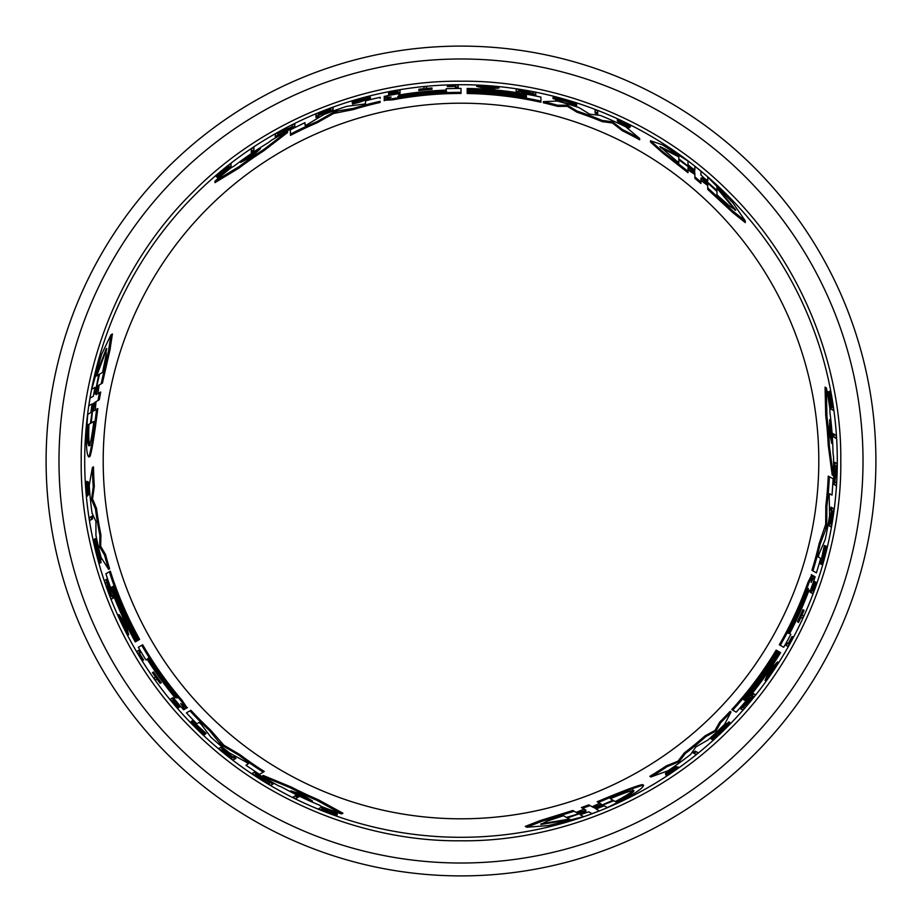 <?xml version="1.0" encoding="UTF-8"?>
<svg xmlns="http://www.w3.org/2000/svg" width="922" height="922" viewBox="0 0 922 922"><rect width="100%" height="100%" fill="white"/><g stroke="black" fill="none" stroke-linecap="round" stroke-linejoin="round"><path stroke-width="1.38" d="M81.217 461C80.099 550.999 117.059 655.162 192.456 729.544C266.838 804.941 370.99 841.901 461 840.783C550.999 841.901 655.162 804.941 729.544 729.544C804.941 655.162 841.901 551.01 840.783 461C841.901 371.001 804.941 266.838 729.544 192.456C655.162 117.059 551.01 80.099 461 81.217C370.99 80.099 266.85 117.059 192.456 192.456C117.059 266.838 80.099 370.99 81.217 461M835.102 437.846L834.122 437.293A373.883 373.883 0 0 0 833.914 434.147L832.762 433.49A372.776 372.776 0 0 1 832.981 436.625L836.242 438.515A375.922 375.922 0 0 0 836.047 435.38L832.762 433.49M792.01 636.434L793.127 637.079A375.922 375.922 0 0 1 787.964 646.495L785.325 644.974A372.868 372.868 0 0 0 786.639 642.646L788.149 643.521A374.62 374.62 0 0 0 792.01 636.434L792.171 636.526M801.449 617.786L799.904 616.887M797.576 621.843L797.438 621.762A372.868 372.868 0 0 0 802.924 609.73L803.074 609.811M822.263 559.251L825.824 546.008L826.827 546.585L822.032 562.155L825.178 547.53L825.363 546.043L824.36 545.467L820.407 563.861L821.398 564.425L825.363 546.043M832.301 409.829L831.39 409.31A373.975 373.975 0 0 0 831.033 406.821L831.863 407.293A374.724 374.724 0 0 0 831.46 404.631L829.178 395.411A373.975 373.975 0 0 0 828.59 392.184L831.437 403.398L830.526 391.977A375.922 375.922 0 0 1 831.137 395.296L831.828 405.058L833.177 408.054A375.922 375.922 0 0 1 833.523 410.532L830.169 408.607A372.868 372.868 0 0 0 829.812 406.118L830.641 406.59A373.617 373.617 0 0 0 830.238 403.928L827.933 394.685A372.868 372.868 0 0 0 827.334 391.458L828.59 392.184M829.754 396.598L829.27 391.251L830.526 391.977M811.752 593.123L810.058 592.143A372.868 372.868 0 0 0 813.988 581.148L814.126 581.24M828.636 525.563L828.279 525.356A372.868 372.868 0 0 0 828.751 522.59L829.546 523.051A373.733 373.733 0 0 0 831.448 510.465L830.641 510.004A372.868 372.868 0 0 0 830.999 507.169L833.868 508.817A375.922 375.922 0 0 1 833.488 511.641L832.589 511.122A374.954 374.954 0 0 1 830.676 523.708L831.563 524.215A375.922 375.922 0 0 1 831.079 526.981L830.065 526.393M835.044 485.053L833.073 483.912L834.848 465.345A373.883 373.883 0 0 0 834.871 462.337L836.911 463.512A375.922 375.922 0 0 1 836.876 466.509L834.859 481.906L836.289 482.736A375.922 375.922 0 0 1 836.116 485.663L834.133 484.523L836.277 466.163L833.753 464.711A372.776 372.776 0 0 0 833.776 461.703M833.292 475.66L832.209 475.037L828.198 444.842A367.555 367.555 0 0 0 825.72 415.396L825.063 387.136L826.343 387.874A372.58 372.58 0 0 1 829.904 408.769L829.881 412.053A372.119 372.119 0 0 1 833.039 453.382L833.557 456.978A372.58 372.58 0 0 1 833.292 475.66L829.339 445.499A368.662 368.662 0 0 0 826.919 416.087L826.343 387.874M712.141 739.49L711.127 738.914L726.398 723.447L727.389 724.024L714.942 736.943L727.158 725.464A375.208 375.208 0 0 1 723.251 729.348L723.067 729.233A375 375 0 0 0 729.832 722.445L723.735 729.994A376.015 376.015 0 0 1 720.416 733.209L712.141 739.49L727.389 724.024M726.974 723.782A373.894 373.894 0 0 0 728.853 721.88L729.832 722.445M668.876 773.881L676.218 768.741L666.479 774.088L665.407 773.466L675.642 766.309L676.69 766.92L674.57 768.51C669.833 771.437 668.462 772.509 670.455 771.749L678.488 767.139L666.71 775.39L668.876 773.881L668.081 773.42M676.541 766.839L678.488 767.139M666.71 775.39L665.638 774.768L666.641 774.077M694.969 753.954L694.105 753.447A373.975 373.975 0 0 0 696.283 751.695L697.147 752.191M696.283 751.695L698.173 752.79A376.015 376.015 0 0 1 695.995 754.542L693.067 752.848A372.868 372.868 0 0 0 695.257 751.096M731.745 709.583L732.725 710.147L731.745 709.583A367.555 367.555 0 0 0 776.174 650.102L778.03 651.174A369.699 369.699 0 0 1 743.409 699.591L743.916 699.879A370.275 370.275 0 0 0 778.537 651.462L779.332 651.923A371.197 371.197 0 0 1 744.722 700.351L745.126 700.582A371.658 371.658 0 0 0 779.735 652.154L780.531 652.615A372.58 372.58 0 0 1 736.205 712.153L732.725 710.147A368.662 368.662 0 0 0 777.131 650.655M650.932 776.969L649.837 776.336A367.555 367.555 0 0 0 666.214 765.928L678.016 761.146L684.285 752.951A367.555 367.555 0 0 0 704.95 735.929L715.011 730.408L719.759 722.041A367.555 367.555 0 0 0 730.051 711.415L731.031 711.98L724.577 724.335A372.58 372.58 0 0 1 708.004 739.94L695.833 746.958L690.659 754.392A372.58 372.58 0 0 1 668.035 770.769L650.932 776.969A368.662 368.662 0 0 0 667.286 766.551L679.065 761.756L685.323 753.551A368.662 368.662 0 0 0 705.964 736.505L716.002 730.985L720.75 722.606L719.759 722.041M590.795 812.974L588.755 811.786L580.261 814.771L583.522 816.65L548.36 825.57L526.796 827.241L541.652 821.387L574.129 811.233L577.437 813.135L576.653 812.685L577.437 813.135L585.989 810.196L582.658 808.271L590.08 805.586L593.342 807.465L592.569 807.015L593.342 807.465L601.49 804.249L598.378 802.451C623.364 791.894 638.439 786.155 643.591 785.233C643.222 788.656 631.109 796.112 607.252 807.568L604.164 805.793L596.073 809.043L599.3 810.911L592.039 813.688L588.755 811.786M526.796 827.241L525.31 826.389L540.257 820.557L572.839 810.484L574.129 811.233L572.839 810.484M576.146 812.397L584.133 809.124M582.658 808.271L581.39 807.545L588.835 804.871L590.08 805.586L588.835 804.871M592.108 806.762L599.738 803.223M598.378 802.451L597.168 801.748C622.2 791.226 637.309 785.509 642.484 784.587L643.591 785.233M742.256 706.667L743.558 707.416M752.778 693.171L755.533 694.762A376.015 376.015 0 0 1 753.885 696.825L743.224 707.232L744.538 707.981A376.015 376.015 0 0 1 742.763 709.998L739.986 708.396L752.387 695.949L751.119 695.223A372.868 372.868 0 0 0 752.778 693.171L754.565 694.197M765.963 680.966L765.006 680.413L769.639 670.225L777.534 661.915L778.491 662.469A376.015 376.015 0 0 1 776.727 665.223L774.042 668.058A375.323 375.323 0 0 1 769.455 674.823L767.876 678.304A376.015 376.015 0 0 1 765.963 680.966L770.608 670.778L769.639 670.225M788.679 633.045L789.877 633.737M812.662 576.515L813.308 575.743L815.129 576.815A372.58 372.58 0 0 1 810.265 590.737L809.297 590.184L807.937 593.03A371.209 371.209 0 0 1 789.635 633.598L790.834 634.29A372.58 372.58 0 0 1 783.665 647.29L779.309 644.778A367.555 367.555 0 0 0 807.845 582.646L811.752 574.844M815.417 572.297L811.936 570.28A367.555 367.555 0 0 0 819.185 543.438L825.697 524.353L825.824 505.705A367.555 367.555 0 0 0 828.244 476.132L833.154 478.795L832.024 495.079L829.523 493.754L829.189 496.808L829.604 515.317A372.58 372.58 0 0 1 825.225 539.497L819.001 554.168L818.31 557.015L820.638 558.363A372.58 372.58 0 0 1 816.396 572.862L812.916 570.845A368.662 368.662 0 0 0 820.188 544.026L826.043 528.675L825.029 528.087M700.916 172.61L700.916 174.973L704.327 178.257L707.739 180.839L707.739 177.059L733.048 203.059L745.276 220.9L732.783 210.965L707.739 187.915L707.739 184.1L707.739 184.999L707.739 184.1L700.916 178.165L700.916 182.003L694.877 176.92L694.877 173.152L694.877 174.051L694.877 173.152L688.008 167.7L688.008 171.296L662.434 151.404L650.494 140.755L662.238 144.754L688.008 161.05L688.008 164.623L691.442 167.666L694.877 170.005L694.877 166.271L700.916 171.169L700.916 174.973M745.276 220.9L745.276 222.617L732.76 212.579L707.739 189.402L707.739 187.915L707.739 189.402M707.739 185.576L700.916 180.297M700.916 182.003L700.916 183.466L694.877 178.361L694.877 176.92L694.877 178.361M694.877 174.581L688.008 169.74M688.008 171.296L688.008 172.702L662.445 152.729L650.494 142.034L650.494 140.755M597.721 111.896L597.721 114.098A372.868 372.868 0 0 0 595.105 113.083L595.105 110.894M629.403 127.743L629.403 126.51L619.895 120.747L630.418 125.646L630.418 126.89L629.311 126.372M626.902 126.026C630.809 128.469 629.691 128.273 623.572 125.427L618.086 122.465L618.086 121.243L623.572 123.94C627.029 125.519 627.64 125.611 625.381 124.24L626.833 125.208M499.021 86.91L499.021 88.016L487.876 89.1L476.732 86.414L476.732 85.308A376.015 376.015 0 0 1 479.993 85.458L483.808 86.368A375.323 375.323 0 0 1 491.945 86.956L495.748 86.587A376.015 376.015 0 0 1 499.021 86.91L487.876 87.982L487.876 89.1M533.123 94.597L533.123 93.087M535.763 93.618L535.763 94.205M535.763 94.574L518.786 90.056L518.786 92.626A372.868 372.868 0 0 0 516.17 92.235L516.17 89.054A376.015 376.015 0 0 1 518.786 89.446L533.123 93.468L533.123 91.958A376.015 376.015 0 0 1 535.763 92.488L535.763 95.692L518.786 91.174M516.17 92.235L516.17 90.172M576.619 104.267L576.619 105.419L564.806 102.872L555.586 99.933L555.586 98.792L573 103.114L564.806 99.899L556.957 98.262A375.208 375.208 0 0 1 562.27 99.714L562.27 99.922A375 375 0 0 0 553.004 97.455L562.593 98.965A376.015 376.015 0 0 1 567.03 100.233L576.619 104.267L555.586 98.792M555.586 99.265A373.894 373.894 0 0 0 553.004 98.596L553.004 97.455M540.903 102.238L540.903 101.097L540.903 102.238A367.555 367.555 0 0 0 467.177 93.491L467.177 91.359A369.699 369.699 0 0 1 526.427 97.133L526.427 96.556A370.275 370.275 0 0 0 467.177 90.782L467.177 89.86A371.197 371.197 0 0 1 526.427 95.611L526.427 95.15A371.658 371.658 0 0 0 467.177 89.399L467.177 88.466A372.58 372.58 0 0 1 540.903 97.087L540.903 101.097A368.662 368.662 0 0 0 467.177 92.396M639.672 139.798A367.555 367.555 0 0 0 622.465 130.809L612.427 122.983L602.193 121.646A367.555 367.555 0 0 0 577.114 112.265L567.307 106.318L557.683 106.387A367.555 367.555 0 0 0 543.335 102.78L543.335 101.651L557.268 101.063A372.58 372.58 0 0 1 579.062 107.62L589.654 114.167L600.257 115.411A372.58 372.58 0 0 1 625.75 126.821L639.672 138.531L639.672 139.798M461 837.303A376.303 376.303 0 0 0 837.303 461A376.303 376.303 0 0 0 461 84.697A376.303 376.303 0 0 0 84.697 461A376.303 376.303 0 0 0 461 837.303M380.175 98.424L380.175 97.294A372.58 372.58 0 0 0 365.504 100.867L365.504 103.552L364.017 104.094L346.868 106.33A372.58 372.58 0 0 0 323.737 114.616L306.6 124.919L305.101 125.461L304.998 122.649L290.326 129.806L290.488 135.384L290.326 129.806M626.902 124.793C630.809 127.236 629.691 127.029 623.572 124.205L618.086 121.243M359.177 100.486L353.633 102.284L353.633 101.132L359.177 99.346L368.085 97.755L352.469 102.93L370.367 97.179L359.177 99.127L353.633 101.132M370.367 97.179L370.367 98.32L359.177 102.319L352.469 104.082L352.469 102.93M185.126 707.796L185.472 708.73L183.639 709.767A372.58 372.58 0 0 1 174.016 698.611L174.973 698.046L173.198 695.442A371.209 371.209 0 0 1 147.209 659.311L146.01 660.002A372.58 372.58 0 0 1 138.335 647.29L141.734 645.331A368.662 368.662 0 0 0 181.254 701.112L186.451 708.177L180.735 703.474L184.492 709.295M88.362 494.757L87.129 496.29L85.873 481.952L86.945 481.342L87.048 482.552M87.117 482.402L88.224 494.837L89.273 494.227L88.189 481.78L87.117 482.402L86.887 493.512L85.873 481.952M92.753 388.692L91.727 389.28L101.593 354.371L110.928 334.859L112.415 333.995L109.983 349.853L102.423 383.114L97.824 385.765L96.095 394.639L100.682 391.988L99.288 399.779L94.77 402.384L93.491 411.051L97.824 408.55C94.413 435.484 91.808 451.434 90.022 456.378L88.915 457.024C86.126 454.984 85.734 440.762 87.728 414.37L90.817 412.595L92.05 403.951L88.823 405.818L90.033 398.143L93.329 396.241L91.29 397.417M99.103 385.027L97.939 393.579M461 875.9A414.9 414.9 0 0 0 875.9 461A414.9 414.9 0 0 0 461 46.1A414.9 414.9 0 0 0 46.1 461A414.9 414.9 0 0 0 461 875.9M240.826 162.364L242.06 161.246A371.197 371.197 0 0 1 260.488 148.615L251.28 156.855L240.665 162.422M806.934 591.428L808.352 588.443L807.442 591.717A370.287 370.287 0 0 1 790.096 630.717C787.976 634.394 787.803 634.29 789.601 630.429A369.71 369.71 0 0 0 806.934 591.428L807.442 591.717M585.712 811.464L567.41 817.998L570.338 819.681L540.88 824.429L546.919 821.237L563.492 815.728L566.442 817.434L585.977 811.614M610.306 798.706C623.595 793.185 631.432 790.454 633.829 790.534C634.359 791.906 628.55 795.813 616.438 802.244L613.798 800.722L594.736 808.248L612.946 800.238L610.306 798.706M175.076 695.384L176.955 698.092L174.569 695.672A370.287 370.287 0 0 1 149.468 661.155C147.359 657.467 147.52 657.374 149.975 660.867A369.71 369.71 0 0 0 175.076 695.384L174.569 695.672M312.466 800.988L310.875 800.492A371.197 371.197 0 0 1 290.718 790.834L301.056 794.096L312.466 800.988M829.708 419.648L830.065 421.273A371.197 371.197 0 0 1 831.794 443.551L829.443 432.971L829.708 419.648M95.139 393.763L98.631 374.655L95.704 376.349L106.318 348.458L106.065 355.293L102.549 372.396L99.599 374.102L94.862 393.925M93.883 421.446C92.027 435.714 90.46 443.874 89.192 445.914C87.751 445.672 87.267 438.699 87.751 424.984L90.391 423.463L93.387 403.214L91.243 422.979L93.883 421.446M385.212 98.689L384.22 98.527L384.243 96.407A372.58 372.58 0 0 1 398.719 93.652L398.719 94.77L401.877 94.528A371.209 371.209 0 0 1 446.156 90.091L446.156 88.708A372.58 372.58 0 0 1 461 88.42L461 93.445A367.555 367.555 0 0 0 392.933 99.806L384.209 100.314M384.22 98.527L384.243 97.536M446.156 91.197L446.156 89.814M380.175 102.446A367.555 367.555 0 0 0 353.299 109.58L333.522 113.487L317.306 122.695A367.555 367.555 0 0 0 290.488 135.384M287.549 131.258L287.549 132.503L263.404 151.081A367.555 367.555 0 0 0 239.144 167.954L214.999 182.648L214.999 181.173A372.58 372.58 0 0 1 231.318 167.631L234.165 166.018A372.119 372.119 0 0 1 268.383 142.61L271.241 140.363A372.58 372.58 0 0 1 287.549 131.258L263.404 149.767A368.662 368.662 0 0 0 239.144 166.559L214.999 181.173M294.81 125.046L294.81 127.328L277.833 135.061A373.883 373.883 0 0 0 275.217 136.548L275.217 134.197A375.922 375.922 0 0 1 277.833 132.722L292.17 126.775L292.17 125.127A375.922 375.922 0 0 1 294.81 123.813L294.81 126.095L277.833 133.413L277.833 136.329A372.776 372.776 0 0 0 275.217 137.816M333.096 110.34L333.096 110.755A372.868 372.868 0 0 0 330.468 111.723L330.468 110.801A373.733 373.733 0 0 0 318.62 115.446L318.62 116.379A372.868 372.868 0 0 0 315.981 117.486L315.981 114.178A375.922 375.922 0 0 1 318.62 113.083L318.62 114.132A374.954 374.954 0 0 1 330.468 109.499L330.468 108.473A375.922 375.922 0 0 1 333.096 107.505L333.096 108.681M400.044 91.174L400.044 93.145A372.868 372.868 0 0 0 388.565 95.231L388.565 95.058M231.042 165.026L231.042 166.087A373.975 373.975 0 0 0 229.059 167.631L229.059 166.675A374.724 374.724 0 0 0 226.95 168.346L220.104 174.938A373.975 373.975 0 0 0 217.604 177.059L225.902 168.991L216.463 175.491A375.922 375.922 0 0 1 219.033 173.313L227.146 167.827L229.059 165.165A375.922 375.922 0 0 1 231.042 163.62L231.042 167.481A372.868 372.868 0 0 0 229.059 169.037L229.059 168.081A373.617 373.617 0 0 0 226.95 169.763L220.104 176.379A372.868 372.868 0 0 0 217.604 178.522L217.604 177.059M220.854 173.855L216.463 176.943L216.463 175.491M353.633 102.284L352.204 102.549L352.204 101.397M426.552 87.774L426.552 89.561M432.003 89.088L432.003 89.261A372.868 372.868 0 0 0 418.842 90.517L418.842 90.356M447.424 86.622L447.424 85.32A375.922 375.922 0 0 1 458.165 85.089L458.165 88.132A372.868 372.868 0 0 0 455.491 88.166L455.491 86.414A374.62 374.62 0 0 0 447.424 86.622L447.424 86.426M253.907 148.592L253.907 149.721A373.883 373.883 0 0 0 251.291 151.473L251.291 152.81A372.776 372.776 0 0 1 253.907 151.047L253.907 147.266A375.922 375.922 0 0 0 251.291 149.007L251.291 152.81M187.408 712.291L190.889 710.274A367.555 367.555 0 0 0 210.504 729.982L223.792 745.16L239.87 754.599A367.555 367.555 0 0 0 264.268 771.472L259.52 774.399L245.978 765.272L248.364 763.773L245.897 761.952L229.659 753.055A372.58 372.58 0 0 1 210.908 737.174L201.319 724.45L199.187 722.422L196.859 723.77A372.58 372.58 0 0 1 186.428 712.856L189.909 710.839A368.662 368.662 0 0 0 209.501 730.558L219.874 743.293L220.888 742.706M148.165 658.757L146.967 659.449M141.734 645.331L142.691 644.778A367.555 367.555 0 0 0 182.233 700.547L187.039 707.842M262.159 776.082L263.243 775.46L291.398 787.088A367.555 367.555 0 0 0 318.136 799.651L342.938 813.216L341.659 813.953A372.58 372.58 0 0 1 321.778 806.6L318.954 804.941A372.119 372.119 0 0 1 281.579 786.996L278.202 785.659A372.58 372.58 0 0 1 262.159 776.082L290.257 787.745L291.398 787.088M253.147 772.901L255.129 771.772L270.319 782.594L268.89 783.423L269.985 782.79M274.007 783.481L272.9 784.115A373.883 373.883 0 0 1 270.319 782.594L271.414 781.96A372.776 372.776 0 0 0 274.007 783.481L270.861 785.29A375.922 375.922 0 0 1 268.29 783.769L255.601 774.526M221.268 747.097L221.626 746.889A372.868 372.868 0 0 0 223.781 748.687L222.986 749.148A373.733 373.733 0 0 0 232.932 757.089L233.75 756.616A372.868 372.868 0 0 0 236.009 758.345L233.151 760.005A375.922 375.922 0 0 1 230.892 758.264L231.791 757.746A374.954 374.954 0 0 1 221.856 749.805L220.969 750.312A375.922 375.922 0 0 1 218.814 748.514L220.612 747.477A373.975 373.975 0 0 0 222.767 749.275L221.96 749.736A374.839 374.839 0 0 0 231.895 757.688L232.713 757.216A373.975 373.975 0 0 0 234.972 758.944L236.009 758.345M219.839 747.926L221.626 746.889M332.393 812.547L337.268 814.806L336.011 815.532A375.922 375.922 0 0 1 332.842 814.403L324.025 810.115L320.764 809.781A375.922 375.922 0 0 1 318.447 808.848L321.79 806.911A372.868 372.868 0 0 0 324.129 807.845L323.299 808.317A373.617 373.617 0 0 0 325.812 809.309L334.963 811.925A372.868 372.868 0 0 0 338.063 813.02L336.795 813.757A373.975 373.975 0 0 1 333.706 812.651L324.579 810.012A374.724 374.724 0 0 1 322.078 809.02L322.907 808.548A373.975 373.975 0 0 1 320.579 807.614L319.657 808.145M195.28 724.738L204.972 734.454L203.969 735.03L191.234 721.396L205.168 734.027L206.171 733.451L192.225 720.831L191.234 721.396M153.421 672.069L153.559 671.988A372.868 372.868 0 0 0 161.235 682.753L161.096 682.833M155 677.451L156.544 676.552M140.87 652.188L138.404 653.617A375.727 375.727 0 0 0 142.61 660.498L142.437 660.59A375.922 375.922 0 0 1 136.871 651.405L139.51 649.883A372.868 372.868 0 0 0 140.87 652.188L139.36 653.064A374.62 374.62 0 0 0 143.567 659.945L143.394 660.037M294.003 796.55L296.123 795.329A372.776 372.776 0 0 0 298.947 796.712L295.662 798.613A375.922 375.922 0 0 1 292.85 797.219L294.971 795.997A373.883 373.883 0 0 0 297.794 797.38L298.947 796.712M93.491 466.866A367.555 367.555 0 0 0 94.309 486.263L92.557 498.86L96.51 508.402A367.555 367.555 0 0 0 100.924 534.806L100.682 546.273L105.557 554.571A367.555 367.555 0 0 0 109.603 568.793L108.623 569.37L101.155 557.591A372.58 372.58 0 0 1 95.934 535.44L95.934 521.391L92.085 513.197A372.58 372.58 0 0 1 89.215 485.421L92.396 467.5L93.491 466.866M110.352 571.179L109.372 571.755L110.352 571.179A367.555 367.555 0 0 0 139.637 639.395L137.793 640.467A369.699 369.699 0 0 1 113.176 586.277L112.668 586.565A370.275 370.275 0 0 0 137.286 640.755L136.491 641.216A371.197 371.197 0 0 1 111.85 587.037L111.447 587.268A371.658 371.658 0 0 0 136.087 641.447L135.292 641.919A372.58 372.58 0 0 1 105.892 573.761L109.372 571.755A368.662 368.662 0 0 0 138.68 639.949M94.251 539.243L95.254 538.667L101.005 559.619L100.025 560.184L95.058 542.954L98.885 559.262A375.208 375.208 0 0 1 97.478 553.938L97.663 553.834A375 375 0 0 0 100.164 563.088L96.672 554.041A376.015 376.015 0 0 1 95.554 549.558L94.251 539.243L100.025 560.184M100.429 559.954A373.894 373.894 0 0 0 101.143 562.524L100.164 563.088M107.62 581.736L106.318 582.497M114.051 597.606L111.297 599.196A376.015 376.015 0 0 1 110.329 596.73L106.641 582.301L105.339 583.061A376.015 376.015 0 0 1 104.474 580.514L107.263 578.912L111.827 595.866L113.095 595.139A372.868 372.868 0 0 0 114.051 597.606L112.265 598.632M111.827 595.866L112.127 595.704A373.975 373.975 0 0 0 113.083 598.159M118.016 615.124L118.984 614.571L125.484 623.675L128.734 634.67L127.778 635.223A376.015 376.015 0 0 1 126.279 632.319L125.162 628.562A375.323 375.323 0 0 1 121.589 621.221L119.376 618.109A376.015 376.015 0 0 1 118.016 615.124L124.528 624.229L125.484 623.675M90.31 517.15L92.212 516.055A372.868 372.868 0 0 0 92.638 518.821L90.748 519.916M96.015 401.669L95.254 410.036M171.204 698.703L172.91 697.724A372.868 372.868 0 0 0 180.447 706.621L180.309 706.701M317.306 122.695L317.306 121.497A368.662 368.662 0 0 0 290.488 134.139M333.522 113.487L333.522 112.311L317.306 121.497M333.522 112.311L337.095 111.032L337.095 112.196M353.299 109.58L353.299 108.416L337.095 111.032M380.175 101.305A368.662 368.662 0 0 0 353.299 108.416M557.683 106.387L557.683 105.246A368.662 368.662 0 0 0 543.335 101.651M567.307 106.318L567.307 105.166L557.683 105.246M577.114 112.265L577.114 111.101L567.307 105.166M602.193 121.646L602.193 120.448A368.662 368.662 0 0 0 577.114 111.101M612.427 122.983L612.427 121.773L602.193 120.448M622.465 130.809L622.465 129.576L612.427 121.773M639.672 138.531A368.662 368.662 0 0 0 622.465 129.576M384.243 97.34L391.135 97.052L384.209 99.645L392.933 98.677A368.662 368.662 0 0 1 461 92.338M390.467 97.225L391.135 97.052M384.209 100.775L384.209 99.645M467.177 91.889L467.177 90.782M526.427 97.133L526.427 96.556M467.177 90.494L467.177 89.399M239.144 167.954L239.144 166.559M263.404 151.081L263.404 149.767M562.27 100.636L562.27 99.922M277.833 134.681L277.833 133.413M294.81 127.328L294.81 126.095M518.786 91.509A373.975 373.975 0 0 0 516.17 91.117M487.876 87.982L476.732 85.308M330.468 110.075L330.468 110.548A373.975 373.975 0 0 1 333.096 109.568L333.096 110.755M330.468 111.723L330.468 110.548M315.981 117.486L315.981 116.287A373.975 373.975 0 0 1 318.62 115.192L318.62 116.379M330.468 109.626A374.839 374.839 0 0 0 318.62 114.247M388.565 93.099L388.565 92.304A375.75 375.75 0 0 1 397.636 90.633L397.636 91.428A374.954 374.954 0 0 0 388.565 93.099L388.565 93.341A374.724 374.724 0 0 1 397.636 91.67L397.636 92.258L397.636 91.67M397.636 92.258A374.148 374.148 0 0 0 388.565 93.94L388.565 93.341M388.565 93.94L388.565 94.102A373.975 373.975 0 0 1 400.044 92.027L400.044 93.145M388.565 95.231L388.565 94.102M388.565 92.304L388.565 92.119A375.922 375.922 0 0 1 400.044 90.056L400.044 92.027M628.02 124.528L628.02 125.45M625.381 124.77L617.371 119.583L617.371 120.794M620.345 122.211L620.345 121.497C610.618 116.299 626.995 122.718 630.418 125.646M220.104 176.379L220.104 174.938M226.95 169.763L226.95 168.346M229.059 169.037L229.059 167.631M426.552 86.656L426.552 88.443A374.148 374.148 0 0 1 432.003 87.982L432.003 88.143A373.975 373.975 0 0 0 418.842 89.411L418.842 89.238A374.148 374.148 0 0 1 423.924 88.696L423.924 86.91A375.922 375.922 0 0 1 426.552 86.656M418.842 90.517L418.842 89.411M432.003 89.261L432.003 88.143M447.424 85.516A375.727 375.727 0 0 1 455.491 85.308L455.491 88.166M458.165 87.037A373.975 373.975 0 0 0 455.491 87.06M595.105 111.896L595.105 109.706A376.015 376.015 0 0 1 597.721 110.709L597.721 112.91A373.975 373.975 0 0 0 595.105 111.896M707.739 178.246L707.739 177.059M828.244 476.132L833.154 478.795M825.824 505.705L826.861 506.305A368.662 368.662 0 0 0 829.327 476.755M825.697 524.353L826.711 524.941L826.861 506.305M826.711 524.941L826.043 528.675M819.185 543.438L820.188 544.026M811.936 570.28L812.916 570.845M811.302 581.805L812.34 575.178L808.813 583.211A368.662 368.662 0 0 1 780.266 645.331M814.276 576.308L811.118 582.474M811.36 574.613L812.34 575.178M770.608 670.778L778.491 662.469M751.119 695.223L752.098 695.787A373.975 373.975 0 0 0 753.747 693.724M740.954 708.96L753.355 696.513L752.098 695.787M582.497 816.062L583.522 816.65M715.011 730.408L716.002 730.985M704.95 735.929L705.964 736.505M684.285 752.951L685.323 753.551M678.016 761.146L679.065 761.756M666.214 765.928L667.286 766.551M720.75 722.606A368.662 368.662 0 0 0 731.031 711.98M778.779 651.6L779.735 652.154M777.58 650.909L778.537 651.462M264.268 771.472L259.52 774.399M239.87 754.599L238.833 755.199A368.662 368.662 0 0 0 263.185 772.094M223.792 745.16L222.767 745.748L238.833 755.199M222.767 745.748L219.874 743.293M210.504 729.982L209.501 730.558M190.889 710.274L189.909 710.839M187.431 707.612L186.451 708.177M318.136 799.651L316.938 800.342L341.659 813.953M290.257 787.745A368.662 368.662 0 0 0 316.938 800.342M666.479 774.088L676.69 766.92M669.994 771.484L668.876 772.509M722.456 728.887L723.067 729.233M255.129 771.772L254.057 772.382L268.89 783.423M255.97 774.319L254.53 775.148A375.922 375.922 0 0 1 252.086 773.523L254.057 772.382M233.75 756.616L231.895 757.688M223.781 748.687L222.767 749.275M336.011 815.532L325.662 810.611L336.795 813.757M334.963 811.925L333.706 812.651M325.812 809.309L324.579 810.012M324.129 807.845L322.907 808.548M204.027 733.347L203.024 733.924L203.969 735.03M203.024 733.924L192.882 723.09L205.168 734.027M160.128 683.398L160.267 683.306A373.975 373.975 0 0 1 152.603 672.541L152.453 672.622A374.148 374.148 0 0 0 155.588 677.105L154.043 678.004A375.922 375.922 0 0 0 155.576 680.159L157.12 679.26A374.148 374.148 0 0 0 160.128 683.398M161.235 682.753L160.267 683.306M153.559 671.988L152.603 672.541M142.61 660.498L143.567 659.945M138.554 650.436A373.975 373.975 0 0 0 139.914 652.741M825.72 415.396L826.919 416.087M828.198 444.842L829.339 445.499M835.182 465.529L836.277 466.163M833.073 483.912L834.133 484.523M830.18 523.419L829.777 523.177A373.975 373.975 0 0 1 829.293 525.943L828.279 525.356M828.751 522.59L829.777 523.177M830.999 507.169L832.047 507.768A373.975 373.975 0 0 1 831.679 510.592L830.641 510.004M830.572 523.638A374.839 374.839 0 0 0 832.485 511.065M815.82 582.22L816.523 582.623A375.75 375.75 0 0 1 813.423 591.313L812.731 590.91A374.954 374.954 0 0 0 815.82 582.22L815.613 582.093A374.724 374.724 0 0 1 812.524 590.795L812.017 590.495L812.524 590.795M812.017 590.495A374.148 374.148 0 0 0 815.106 581.805L815.613 582.093M815.106 581.805L814.956 581.713A373.975 373.975 0 0 1 811.026 592.696L810.058 592.143M813.988 581.148L814.956 581.713M816.523 582.623L816.673 582.704A375.922 375.922 0 0 1 812.731 593.676L811.026 592.696M827.933 394.685L829.178 395.411M830.238 403.928L831.46 404.631M829.812 406.118L831.033 406.821M825.34 547.38L826.343 547.956M826.827 546.585L821.398 564.425M802.405 618.339L800.861 617.44A374.148 374.148 0 0 1 798.544 622.396L798.394 622.315A373.975 373.975 0 0 0 803.892 610.283L804.03 610.364A374.148 374.148 0 0 1 801.967 615.043L803.511 615.931A375.922 375.922 0 0 1 802.405 618.339M802.924 609.73L803.892 610.283M797.438 621.762L798.394 622.315M792.966 636.987A375.727 375.727 0 0 1 789.117 644.075L786.639 642.646M786.282 645.527A373.975 373.975 0 0 0 787.595 643.199M105.557 554.571L104.566 555.148A368.662 368.662 0 0 0 108.623 569.37M100.682 546.273L99.691 546.85L104.566 555.148M100.924 534.806L99.922 535.382L99.691 546.85M96.51 508.402L95.473 508.99A368.662 368.662 0 0 0 99.922 535.382M92.557 498.86L91.509 499.47L95.473 508.99M94.309 486.263L93.249 486.874L91.509 499.47M92.396 467.5A368.662 368.662 0 0 0 93.249 486.874M138.242 640.202L137.286 640.755M137.044 640.894L136.087 641.447M98.285 553.477L97.663 553.834M106.284 579.477L110.859 596.43L112.127 595.704M124.528 624.229L127.778 635.223M86.103 484.592L86.899 484.131M87.613 486.758L87.129 496.29M88.224 494.837L87.901 492.198C87.74 486.632 87.486 484.903 87.164 487.023L87.279 485.272M91.612 519.409L89.722 520.504A376.015 376.015 0 0 1 89.284 517.738L91.186 516.643A373.975 373.975 0 0 0 91.612 519.409M96.603 409.253C93.26 436.175 90.69 452.091 88.915 457.024M94.77 402.384L95.554 401.934L94.77 402.384M99.288 399.779L98.043 400.494L99.426 392.726M97.824 385.765L98.608 385.315L97.824 385.765M102.423 383.114L101.132 383.863L108.577 350.648L110.928 334.859M93.329 396.241L95.001 387.401L91.727 389.28M178.614 707.681L178.822 707.554A374.724 374.724 0 0 1 172.84 700.536L173.348 700.236A374.148 374.148 0 0 0 179.329 707.266L179.479 707.186A373.975 373.975 0 0 1 171.93 698.277L170.236 699.268A375.922 375.922 0 0 0 177.762 708.165L177.911 708.084A375.75 375.75 0 0 1 171.93 701.054L172.621 700.651A374.954 374.954 0 0 0 178.614 707.681L177.911 708.084M180.447 706.621L179.479 707.186M172.91 697.724L171.93 698.277M400.978 96.199C396.748 96.706 396.748 96.522 400.978 95.611A370.287 370.287 0 0 1 443.424 91.128C447.677 91.14 447.677 91.336 443.424 91.704A369.71 369.71 0 0 0 400.978 96.199C396.748 96.706 396.748 96.522 400.978 95.611L400.978 96.199M443.424 91.128C447.677 91.14 447.677 91.336 443.424 91.704L443.424 91.128M487.876 87.383L484.453 86.53A375.208 375.208 0 0 1 491.299 87.025L487.876 87.383M702.161 177.462L716.959 190.347L716.959 186.97L735.802 210.101L730.017 206.47L716.959 194.876L716.959 191.465L702.161 177.762M678.811 162.848L659.968 146.552L678.811 155.772L678.811 158.815L694.854 171.561L678.811 159.794L678.811 162.848M790.096 630.717C787.976 634.394 787.803 634.29 789.601 630.429L790.096 630.717M771.126 671.078L773.581 668.542A375.208 375.208 0 0 1 769.72 674.236L771.126 671.078M149.468 661.155C147.359 657.467 147.52 657.374 149.975 660.867L149.468 661.155M124.009 624.528L124.977 627.928A375.208 375.208 0 0 1 121.969 621.751L124.009 624.528M256.086 152.81A370.091 370.091 0 0 0 246.462 159.425M716.959 188.18L735.272 210.343M716.959 191.465L716.959 190.347M716.959 193.459L716.959 194.876M678.811 158.815L678.811 159.794L678.811 158.815M660.498 147.543L678.811 156.901M569.289 819.082L540.937 823.853M564.713 816.431L563.492 815.728M613.798 800.722L612.946 800.238M632.699 789.877C633.183 791.272 627.375 795.167 615.262 801.564L615.458 801.679M612.611 800.042L613.603 800.607M296.561 792.551A370.091 370.091 0 0 0 307.095 797.576M830.353 437.639A370.091 370.091 0 0 0 829.431 425.987M96.752 375.738L106.791 348.804M99.599 374.102L98.631 374.655M101.328 373.099L102.549 372.396M90.391 423.463L91.243 422.979L90.391 423.463M90.333 445.257C88.881 444.98 88.408 437.996 88.927 424.304L88.731 424.42M461 863.015A402.015 402.015 0 0 0 863.015 461A402.015 402.015 0 0 0 461 58.985A402.015 402.015 0 0 0 58.985 461A402.015 402.015 0 0 0 461 863.015M461 818.805A357.805 357.805 0 0 0 818.805 461A357.805 357.805 0 0 0 461 103.195A357.805 357.805 0 0 0 103.195 461A357.805 357.805 0 0 0 461 818.805M392.933 99.806L392.933 98.677M807.845 582.646L808.813 583.211M182.233 700.547L181.254 701.112M674.731 768.395L675.342 768.752M87.924 492.394L87.302 492.751"/></g></svg>
